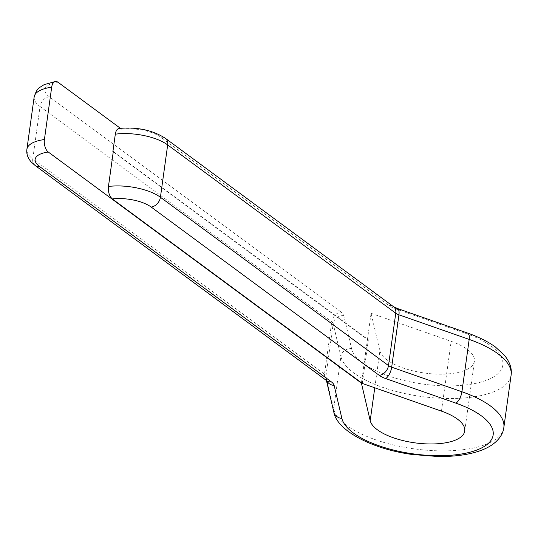 <?xml version="1.0" encoding="UTF-8"?>
<svg xmlns="http://www.w3.org/2000/svg" width="538" height="538" viewBox="0 0 538 538"><rect width="100%" height="100%" fill="white"/><g stroke="black" fill="none" stroke-linecap="round" stroke-linejoin="round"><path stroke-width="0.4" stroke-dasharray="2.69 2.02" d="M362.296 383.426L368.355 339.801L113.296 151.568M361.442 382.794L367.454 339.485L368.355 339.801M113.249 151.884L367.454 339.485L371.085 313.311L379.889 350.87A47.801 18.574 -172.1 0 0 428.06 373.473A47.801 18.574 -172.1 0 0 474.435 361.213A47.801 18.574 -172.1 0 0 451.147 341.334L371.085 313.311M119.14 128.447A9.563 5.124 -97.6 0 1 121.615 129.201L120.391 128.293M441.463 411.133L451.147 341.334M121.615 129.201A28.682 11.143 7.9 0 1 160.896 137.257L388.967 305.584A9.563 7.169 126.4 0 1 393.433 306.613M503.837 427.542A86.04 33.43 7.9 0 1 420.36 449.62A86.04 33.43 7.9 0 1 333.647 408.927L325.927 375.975L333.19 323.627A9.563 3.712 -172.1 0 0 331.751 321.798L324.488 374.152L32.778 158.865L40.041 106.511L331.751 321.798A9.563 7.169 126.4 0 1 340.964 312.006A19.119 7.431 7.9 0 1 343.843 315.658L351.563 348.604A76.477 29.718 7.9 0 0 467.818 384.697A76.477 29.718 7.9 0 0 465.585 333.345L395.343 308.765A19.119 7.431 7.9 0 1 388.967 305.584M340.964 312.006L49.254 96.719A28.682 11.143 7.9 0 1 57.976 82.233M333.782 411.866A9.563 8.709 -13.2 0 1 333.647 408.927L340.917 356.58A86.04 33.43 -172.1 0 0 427.629 397.266A86.04 33.43 -172.1 0 0 511.1 375.194M343.843 315.658A9.563 8.709 166.8 0 0 333.19 323.627L340.917 356.58A9.563 8.709 -13.2 0 1 351.563 348.604M374.764 387.79L379.889 350.87M34.163 96.974A38.238 14.856 -172.1 0 0 40.041 106.511A9.563 7.169 126.4 0 1 49.254 96.719M35.098 165.482A9.563 7.169 126.4 0 1 32.778 158.865A38.238 14.856 7.9 0 1 26.9 149.322M160.896 137.257A9.563 7.169 126.4 0 1 165.361 138.293M326.815 380.776A9.563 7.169 126.4 0 1 324.488 374.152A9.563 3.712 -172.1 0 1 325.927 375.975A9.563 8.709 -13.2 0 0 326.062 378.913A9.563 8.709 -13.2 0 0 326.714 380.702M395.343 308.765A9.563 4.055 109.3 0 1 397.293 308.462M465.585 333.345A9.563 4.055 109.3 0 1 467.529 333.049M464.751 431.012L474.435 361.213M326.431 380.494L326.062 378.913L327.043 380.958"/><path stroke-width="0.81" d="M326.714 380.702A9.563 8.709 -13.2 0 0 334.159 385.457L341.879 418.409A76.477 29.718 -172.1 0 0 458.134 454.502A76.477 29.718 -172.1 0 0 455.901 403.15L385.659 378.564A9.563 4.055 -70.7 0 0 391.677 367.178L461.92 391.765A86.04 33.43 7.9 0 1 503.837 427.542L511.1 375.194A86.04 33.43 -172.1 0 0 469.183 339.411L398.947 314.824L391.677 367.178A9.563 3.712 -172.1 0 1 388.49 365.584L395.76 313.237L167.681 144.917L160.418 197.264L388.49 365.584A9.563 7.169 126.4 0 1 379.283 375.383L151.205 207.063A28.682 11.143 -172.1 0 0 112.334 198.946L362.296 383.426L441.463 411.133A47.801 18.574 -172.1 0 1 464.751 431.012A47.801 18.574 -172.1 0 1 418.376 443.278A47.801 18.574 -172.1 0 1 370.198 420.669L361.401 383.11L48.292 152.032A28.682 11.143 -172.1 0 0 39.563 166.518L331.28 381.805A9.563 7.169 126.4 0 1 326.815 380.776L35.098 165.482A9.563 7.169 126.4 0 0 39.563 166.518M120.391 128.293L57.976 82.233A9.563 5.124 82.4 0 0 55.501 81.48A9.563 5.124 82.4 0 0 51.675 87.203A38.238 14.856 -172.1 0 0 34.163 96.974L26.9 149.322A38.238 14.856 7.9 0 1 44.412 139.55L51.675 87.203M44.412 139.55A9.563 5.124 82.4 0 0 48.292 152.032M113.249 151.884L112.893 151.615L115.314 134.17A9.563 5.124 -97.6 0 1 119.14 128.447C137.136 126.833 152.543 130.109 165.361 138.293A9.563 7.169 126.4 0 1 167.681 144.917A38.238 14.856 -172.1 0 0 115.314 134.17M112.334 198.946C109.315 196.155 108.024 191.992 108.454 186.464L113.296 151.568A38.238 14.856 -172.1 0 0 112.893 151.615M334.159 385.457A19.119 7.431 -172.1 0 0 331.28 381.805M379.283 375.383A19.119 7.431 -172.1 0 0 385.659 378.564M455.901 403.15A9.563 4.055 109.3 0 0 461.92 391.765L469.183 339.411A9.563 4.055 109.3 0 0 467.529 333.049L397.293 308.462A9.563 4.055 109.3 0 1 398.947 314.824A9.563 3.712 -172.1 0 1 395.76 313.237A9.563 7.169 126.4 0 0 393.433 306.613L165.361 138.293M370.198 420.669L374.764 387.79M108.454 186.464A38.238 14.856 7.9 0 1 160.418 197.264A9.563 7.169 126.4 0 1 151.205 207.063M503.837 427.542C503.043 434.031 499.123 439.795 492.082 444.825C487.489 447.986 481.604 450.548 474.408 452.525C463.964 455.336 451.833 456.668 438.013 456.52L412.29 454.489C370.339 448.88 336.29 429.627 333.782 411.866A9.563 8.709 -13.2 0 0 341.879 418.409M26.9 149.322C26.261 153.532 27.626 157.681 31.009 161.77L35.098 165.482M333.782 411.866L326.431 380.494M55.501 81.48L44.089 84.668L39.597 87.533C37.667 88.454 35.851 91.601 34.163 96.974M393.433 306.613L397.293 308.462M467.529 333.049C478.759 336.996 488.013 341.617 495.296 346.916L504.51 355.369C509.903 362.128 512.102 368.732 511.1 375.194"/></g></svg>
